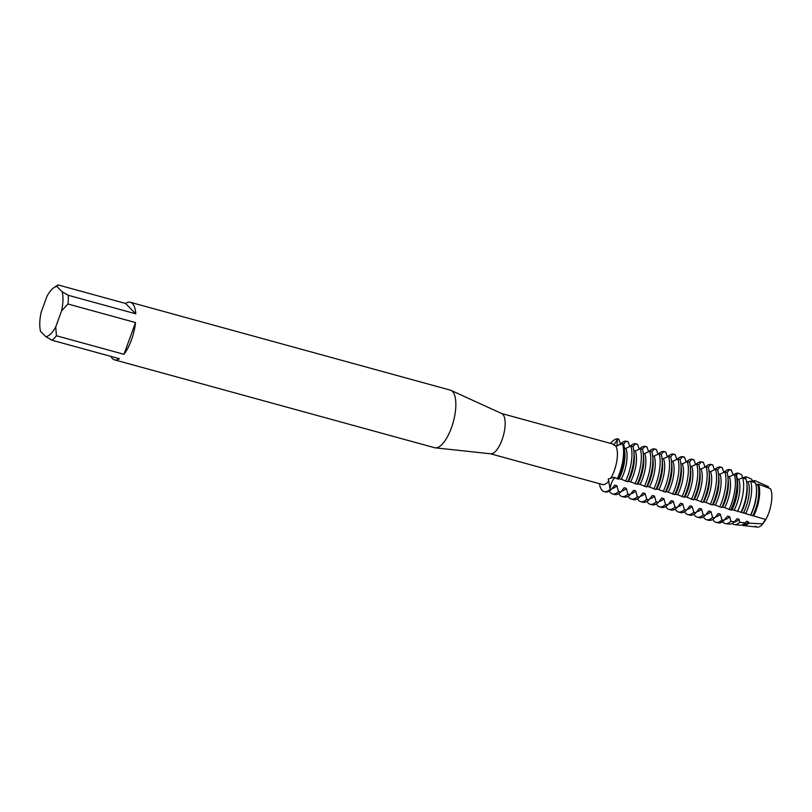 <?xml version="1.0" encoding="UTF-8"?>
<svg xmlns="http://www.w3.org/2000/svg" width="812" height="812" viewBox="0 0 812 812"><rect width="100%" height="100%" fill="white"/><g stroke="black" fill="none" stroke-linecap="round" stroke-linejoin="round"><path stroke-width="1.22" d="M746.878 483.698L747.111 486.165A22.239 8.364 105.3 0 1 743.893 506.546A22.239 8.364 105.3 0 1 741.417 512.25L741.031 512.23A25.497 9.592 -74.7 0 0 743.183 507.064A25.497 9.592 -74.7 0 0 746.878 483.698A25.497 9.592 -74.7 0 0 745.954 479.11L742.594 477.689L738.697 479.384A22.239 8.364 105.3 0 1 736.586 504.536A22.239 8.364 105.3 0 1 734.109 510.24L765.817 519.538A20.99 7.897 105.3 0 0 770.405 488.682L770.405 488.682A20.99 7.897 105.3 0 1 765.817 519.538L762.854 523.892L765.817 519.538A8.364 3.146 -74.7 0 0 762.854 523.892L748.705 523.151L748.522 521.872L746.431 521.294L745.162 522.847L739.712 522.319L739.123 519.294L737.032 518.716L734.555 521.761L730.851 521.345L729.714 516.706L727.623 516.138L723.685 520.472L721.98 520.005L720.315 514.128L718.224 513.549L714.672 517.995L712.581 517.417L710.906 511.55L708.815 510.971L705.263 515.417L703.172 514.838L701.507 508.962L699.406 508.393L695.864 512.829L693.773 512.26L692.098 506.383L690.007 505.805L686.455 510.251L684.364 509.672L682.699 503.805L680.598 503.227L677.056 507.673L674.955 507.094L673.29 501.217L671.199 500.649L667.647 505.084L665.556 504.516L663.891 498.639L661.79 498.06L658.248 502.506L656.147 501.928L654.482 496.061L652.391 495.482L648.839 499.928L646.748 499.35L645.083 493.473L642.982 492.904L639.44 497.34L637.339 496.771L635.674 490.895L633.583 490.316L630.031 494.762L627.94 494.183L626.275 488.316L624.174 487.738L620.632 492.184L618.531 491.605L616.866 485.728L614.775 485.16L611.223 489.595L610.188 489.159A8.364 3.146 105.3 0 1 615.486 477.7A8.364 3.146 -74.7 0 0 613.161 479.73A8.364 3.146 -74.7 0 0 610.188 489.159L608.259 478.989L614.004 477.233L618.297 479.181A27.293 10.262 -74.7 0 0 620.541 473.792A27.293 10.262 -74.7 0 0 624.489 448.782A27.293 10.262 -74.7 0 0 623.535 443.971L622.489 443.677L615.719 445.981C613.121 444.753 612.644 444.265 614.288 444.54L617.648 438.998A8.364 3.146 -74.7 0 0 617.516 445.961A8.364 3.146 105.3 0 1 617.648 438.998L618.734 439.119L620.754 444.773M613.669 444.915L614.288 444.54A20.889 7.856 105.3 0 0 613.578 444.235L501.552 413.491M745.122 478.958L746.472 476.877L751.658 479.192L752.43 480.958L754.531 481.536L755.018 480.694L768.396 486.662L768.649 488.063L768.396 486.662A8.364 3.146 -74.7 0 0 769.065 488.215M55.734 326.891L61.55 310.935L67.975 304.013L135.523 322.557L123.972 354.306L56.424 335.762L55.734 326.891A25.862 9.734 105.3 0 1 45.776 336.635L40.6 331.428A25.862 9.734 105.3 0 1 41.179 312.214L46.984 296.258A25.862 9.734 105.3 0 1 53.805 287.732L57.743 285.042A29.841 11.226 105.3 0 1 57.946 284.9L125.505 303.444A29.841 11.226 105.3 0 1 130.367 302.308L450.355 390.146A29.841 11.226 105.3 0 1 451.005 390.379L501.775 413.582A20.889 7.856 105.3 0 1 502.801 414.313A20.889 7.856 105.3 0 1 502.932 437.171A20.889 7.856 105.3 0 1 490.732 453.806L435.232 447.838A29.841 11.226 105.3 0 1 434.562 447.706L114.573 359.868A29.841 11.226 105.3 0 1 112.462 358.589A29.841 11.226 105.3 0 1 110.96 356.407M451.005 390.379A29.841 11.226 105.3 0 1 452.467 391.425A29.841 11.226 105.3 0 1 452.66 424.077A29.841 11.226 105.3 0 1 435.232 447.838M130.367 302.308A29.841 11.226 105.3 0 1 132.478 303.587A29.841 11.226 105.3 0 1 135.787 313.818L68.238 295.274A29.841 11.226 105.3 0 1 67.975 304.013M602.189 490.438A27.293 10.262 105.3 0 1 599.449 483.688A27.293 10.262 105.3 0 0 602.189 490.438A27.293 10.262 105.3 0 0 610.177 489.311A27.293 10.262 105.3 0 1 604.118 491.605A27.293 10.262 105.3 0 1 602.189 490.438M748.705 523.151A23.203 8.729 105.3 0 1 743.63 525.618L757.363 527.1A20.99 7.897 105.3 0 0 762.854 523.892A20.99 7.897 105.3 0 1 755.414 526.115M610.502 443.393A27.293 10.262 105.3 0 1 617.688 438.835A27.293 10.262 105.3 0 0 610.502 443.393M608.878 480.917A20.889 7.856 105.3 0 1 602.514 484.531L490.489 453.776M622.489 443.677A27.293 10.262 105.3 0 1 617.252 478.897A27.293 10.262 105.3 0 0 622.489 443.677M135.523 322.557A29.841 11.226 105.3 0 1 123.972 354.306M68.238 295.274L62.118 291.721A25.862 9.734 105.3 0 1 61.55 310.935M62.118 291.721L56.952 286.504L57.946 284.9M53.805 287.732A25.862 9.734 105.3 0 1 56.952 286.504M45.776 336.635L51.887 340.198L119.435 358.742A29.841 11.226 105.3 0 1 114.573 359.868M56.424 335.762A29.841 11.226 105.3 0 1 51.887 340.198M125.505 303.444L135.787 313.818M615.719 445.981A20.889 7.856 105.3 0 1 610.989 477.801M721.98 520.005A27.293 10.262 105.3 0 1 715.92 522.289A27.293 10.262 105.3 0 1 713.992 521.121A27.293 10.262 105.3 0 1 712.774 519.426M712.581 517.417A27.293 10.262 105.3 0 1 706.521 519.71A27.293 10.262 105.3 0 1 704.593 518.543A27.293 10.262 105.3 0 1 703.375 516.848M703.172 514.838A27.293 10.262 105.3 0 1 697.112 517.132A27.293 10.262 105.3 0 1 695.184 515.965A27.293 10.262 105.3 0 1 693.966 514.27M693.773 512.26A27.293 10.262 105.3 0 1 687.713 514.544A27.293 10.262 105.3 0 1 685.785 513.377A27.293 10.262 105.3 0 1 684.567 511.682M684.364 509.672A27.293 10.262 105.3 0 1 678.304 511.966A27.293 10.262 105.3 0 1 676.376 510.799A27.293 10.262 105.3 0 1 675.158 509.104M674.955 507.094A27.293 10.262 105.3 0 1 668.905 509.388A27.293 10.262 105.3 0 1 666.977 508.221A27.293 10.262 105.3 0 1 665.759 506.526M665.556 504.516A27.293 10.262 105.3 0 1 659.496 506.8A27.293 10.262 105.3 0 1 657.568 505.632A27.293 10.262 105.3 0 1 656.35 503.937M656.147 501.928A27.293 10.262 105.3 0 1 650.097 504.222A27.293 10.262 105.3 0 1 648.169 503.054A27.293 10.262 105.3 0 1 646.951 501.359M646.748 499.35A27.293 10.262 105.3 0 1 640.688 501.643A27.293 10.262 105.3 0 1 638.76 500.476A27.293 10.262 105.3 0 1 637.542 498.781M637.339 496.771A27.293 10.262 105.3 0 1 631.289 499.055A27.293 10.262 105.3 0 1 629.361 497.888A27.293 10.262 105.3 0 1 628.143 496.193M627.94 494.183A27.293 10.262 105.3 0 1 621.88 496.477A27.293 10.262 105.3 0 1 619.952 495.31A27.293 10.262 105.3 0 1 618.734 493.615M739.712 522.319A24.654 9.277 105.3 0 1 734.627 524.643A24.654 9.277 105.3 0 1 732.322 523.486A24.654 9.277 105.3 0 1 732.272 523.425M730.851 521.345A26.106 9.815 105.3 0 1 725.613 523.669A26.106 9.815 105.3 0 1 723.187 522.441A26.106 9.815 105.3 0 1 722.578 521.73M742.594 477.689A26.106 9.815 105.3 0 1 739.732 506.252A26.106 9.815 105.3 0 1 737.57 511.458M737.347 479.811A27.212 10.241 -74.7 0 0 736.393 475.01L734.292 474.37L729.298 476.796A22.239 8.364 105.3 0 1 727.176 501.958A22.239 8.364 105.3 0 1 724.71 507.662L731.176 510.139A27.212 10.241 -74.7 0 0 733.409 504.759A27.212 10.241 -74.7 0 0 737.347 479.811L737.702 483.587A22.239 8.364 105.3 0 1 734.484 503.968A22.239 8.364 105.3 0 1 732.018 509.672L734.109 510.24M731.176 510.139L732.018 509.672M756.398 487.586L756.51 488.743A22.239 8.364 105.3 0 1 753.292 509.124A22.239 8.364 105.3 0 1 750.826 514.828L750.735 514.646A23.771 8.942 -74.7 0 0 752.968 509.368A23.771 8.942 -74.7 0 0 756.398 487.586A23.771 8.942 -74.7 0 0 755.444 483.008L750.592 481.039L748.106 481.963A22.239 8.364 105.3 0 1 745.984 507.124A22.239 8.364 105.3 0 1 743.518 512.829M744.837 513.032L745.781 513.367A24.654 9.277 105.3 0 0 747.953 508.19A24.654 9.277 105.3 0 0 750.592 481.039M734.292 474.37A27.293 10.262 105.3 0 1 731.297 504.191A27.293 10.262 105.3 0 1 729.054 509.581M770.405 488.682L758.54 484.236L757.515 484.541A22.239 8.364 105.3 0 1 755.393 509.703A22.239 8.364 105.3 0 1 752.917 515.407M727.938 477.172A27.293 10.262 -74.7 0 0 726.984 472.361L724.893 471.792L719.889 474.218A22.239 8.364 105.3 0 1 717.778 499.38A22.239 8.364 105.3 0 1 715.301 505.084L721.746 507.581A27.293 10.262 -74.7 0 0 723.989 502.192A27.293 10.262 -74.7 0 0 727.938 477.172L728.303 480.998A22.239 8.364 105.3 0 1 725.086 501.38A22.239 8.364 105.3 0 1 722.609 507.084L724.71 507.662M758.54 484.236A23.203 8.729 105.3 0 1 756.185 510.129A23.203 8.729 105.3 0 1 753.881 515.518M721.746 507.581L722.609 507.084M724.893 471.792A27.293 10.262 105.3 0 1 721.888 501.613A27.293 10.262 105.3 0 1 719.655 507.003M718.529 474.594A27.293 10.262 -74.7 0 0 717.585 469.783L715.484 469.204L710.49 471.64A22.239 8.364 105.3 0 1 708.368 496.792A22.239 8.364 105.3 0 1 705.902 502.496L712.337 504.993A27.293 10.262 -74.7 0 0 714.58 499.603A27.293 10.262 -74.7 0 0 718.529 474.594L718.894 478.42A22.239 8.364 105.3 0 1 715.676 498.801A22.239 8.364 105.3 0 1 713.21 504.506L715.301 505.084M712.337 504.993L713.21 504.506M715.484 469.204A27.293 10.262 105.3 0 1 712.489 499.035A27.293 10.262 105.3 0 1 710.246 504.425M709.13 472.016A27.293 10.262 -74.7 0 0 708.176 467.204L706.085 466.626L701.081 469.052A22.239 8.364 105.3 0 1 698.97 494.214A22.239 8.364 105.3 0 1 696.493 499.918L702.938 502.415A27.293 10.262 -74.7 0 0 705.181 497.025A27.293 10.262 -74.7 0 0 709.13 472.016L709.495 475.842A22.239 8.364 105.3 0 1 706.278 496.223A22.239 8.364 105.3 0 1 703.801 501.928L705.902 502.496M702.938 502.415L703.801 501.928M706.085 466.626A27.293 10.262 105.3 0 1 703.08 496.447A27.293 10.262 105.3 0 1 700.847 501.836M699.721 469.427A27.293 10.262 -74.7 0 0 698.777 464.616L696.676 464.048L691.682 466.474A22.239 8.364 105.3 0 1 689.561 491.636A22.239 8.364 105.3 0 1 687.084 497.34L693.529 499.837A27.293 10.262 -74.7 0 0 695.772 494.447A27.293 10.262 -74.7 0 0 699.721 469.427L700.086 473.254A22.239 8.364 105.3 0 1 696.869 493.635A22.239 8.364 105.3 0 1 694.402 499.339L696.493 499.918M693.529 499.837L694.402 499.339M696.676 464.048A27.293 10.262 105.3 0 1 693.681 493.869A27.293 10.262 105.3 0 1 691.438 499.258M690.322 466.849A27.293 10.262 -74.7 0 0 689.368 462.038L687.277 461.46L682.273 463.896A22.239 8.364 105.3 0 1 680.162 489.047A22.239 8.364 105.3 0 1 677.685 494.752L684.13 497.248A27.293 10.262 -74.7 0 0 686.373 491.859A27.293 10.262 -74.7 0 0 690.322 466.849L690.687 470.676A22.239 8.364 105.3 0 1 687.47 491.057A22.239 8.364 105.3 0 1 684.993 496.761L687.084 497.34M684.13 497.248L684.993 496.761M687.277 461.46A27.293 10.262 105.3 0 1 684.272 491.29A27.293 10.262 105.3 0 1 682.039 496.68M680.913 464.271A27.293 10.262 -74.7 0 0 679.969 459.46L677.868 458.881L672.874 461.307A22.239 8.364 105.3 0 1 670.753 486.469A22.239 8.364 105.3 0 1 668.276 492.173L674.721 494.67A27.293 10.262 -74.7 0 0 676.964 489.281A27.293 10.262 -74.7 0 0 680.913 464.271L681.278 468.098A22.239 8.364 105.3 0 1 678.061 488.479A22.239 8.364 105.3 0 1 675.594 494.183L677.685 494.752M674.721 494.67L675.594 494.183M677.868 458.881A27.293 10.262 105.3 0 1 674.873 488.702A27.293 10.262 105.3 0 1 672.63 494.092M671.514 461.683A27.293 10.262 -74.7 0 0 670.56 456.872L668.469 456.303L663.465 458.729A22.239 8.364 105.3 0 1 661.354 483.891A22.239 8.364 105.3 0 1 658.877 489.595L665.322 492.092A27.293 10.262 -74.7 0 0 667.565 486.703A27.293 10.262 -74.7 0 0 671.514 461.683L671.879 465.509A22.239 8.364 105.3 0 1 668.662 485.891A22.239 8.364 105.3 0 1 666.185 491.595L668.276 492.173M665.322 492.092L666.185 491.595M668.469 456.303A27.293 10.262 105.3 0 1 665.464 486.124A27.293 10.262 105.3 0 1 663.221 491.514M662.105 459.105A27.293 10.262 -74.7 0 0 661.161 454.294L659.06 453.715L654.066 456.151A22.239 8.364 105.3 0 1 651.945 481.303A22.239 8.364 105.3 0 1 649.468 487.007L655.913 489.504A27.293 10.262 -74.7 0 0 658.156 484.114A27.293 10.262 -74.7 0 0 662.105 459.105L662.47 462.931A22.239 8.364 105.3 0 1 659.253 483.313A22.239 8.364 105.3 0 1 656.786 489.017L658.877 489.595M655.913 489.504L656.786 489.017M659.06 453.715A27.293 10.262 105.3 0 1 656.066 483.546A27.293 10.262 105.3 0 1 653.822 488.936M652.706 456.527A27.293 10.262 -74.7 0 0 651.752 451.716L649.661 451.137L644.657 453.563A22.239 8.364 105.3 0 1 642.546 478.725A22.239 8.364 105.3 0 1 640.069 484.429L646.514 486.926A27.293 10.262 -74.7 0 0 648.758 481.536A27.293 10.262 -74.7 0 0 652.706 456.527L653.071 460.353A22.239 8.364 105.3 0 1 649.854 480.734A22.239 8.364 105.3 0 1 647.377 486.439L649.468 487.007M646.514 486.926L647.377 486.439M649.661 451.137A27.293 10.262 105.3 0 1 646.656 480.958A27.293 10.262 105.3 0 1 644.413 486.347M643.297 453.938A27.293 10.262 -74.7 0 0 642.353 449.127L640.252 448.559L635.258 450.985A22.239 8.364 105.3 0 1 633.137 476.147A22.239 8.364 105.3 0 1 630.66 481.851L637.105 484.348A27.293 10.262 -74.7 0 0 639.348 478.958A27.293 10.262 -74.7 0 0 643.297 453.938L643.662 457.765A22.239 8.364 105.3 0 1 640.445 478.146A22.239 8.364 105.3 0 1 637.968 483.85L640.069 484.429M637.105 484.348L637.968 483.85M640.252 448.559A27.293 10.262 105.3 0 1 637.258 478.38A27.293 10.262 105.3 0 1 635.014 483.769M633.898 451.36A27.293 10.262 -74.7 0 0 632.944 446.549L630.853 445.971L625.849 448.407A22.239 8.364 105.3 0 1 623.738 473.558A22.239 8.364 105.3 0 1 621.261 479.263L627.706 481.76A27.293 10.262 -74.7 0 0 629.95 476.37A27.293 10.262 -74.7 0 0 633.898 451.36L634.263 455.187A22.239 8.364 105.3 0 1 631.046 475.568A22.239 8.364 105.3 0 1 628.569 481.272L630.66 481.851M627.706 481.76L628.569 481.272M618.531 491.605A27.293 10.262 105.3 0 1 612.481 493.899A27.293 10.262 105.3 0 1 610.553 492.732A27.293 10.262 105.3 0 1 609.335 491.037M630.853 445.971A27.293 10.262 105.3 0 1 627.849 475.802A27.293 10.262 105.3 0 1 625.605 481.191M624.489 448.782L624.854 452.609A22.239 8.364 105.3 0 1 621.637 472.99A22.239 8.364 105.3 0 1 619.16 478.694L621.261 479.263M618.297 479.181L619.16 478.694M623.606 444.174L626.042 441.129L628.143 441.708L629.828 446.651M633.015 446.752L635.451 443.707L637.542 444.286L639.237 449.239M642.414 449.33L644.85 446.295L646.951 446.864L648.646 451.817M651.823 451.919L654.259 448.874L656.35 449.452L658.045 454.395M661.222 454.497L663.658 451.452L665.759 452.03L667.454 456.983M670.631 457.075L673.067 454.04L675.158 454.608L676.853 459.562M680.03 459.663L682.466 456.618L684.567 457.197L686.262 462.14M689.439 462.241L691.875 459.196L693.966 459.775L695.661 464.728M698.838 464.819L701.274 461.784L703.375 462.353L705.07 467.306M708.247 467.407L710.683 464.362L712.774 464.941L714.469 469.884M717.646 469.986L720.082 466.941L722.183 467.519L723.878 472.472M727.055 472.564L729.491 469.529L731.196 469.996L733.277 475.05M625.849 448.407L624.408 448.011M736.443 475.162L738.027 473.091L741.559 474.685L743.031 478.38M757.515 484.541L755.779 484.074M748.106 481.963L746.573 481.546M738.697 479.384L737.255 478.978M729.298 476.796L727.846 476.4M719.889 474.218L718.447 473.822M710.49 471.64L709.038 471.244M701.081 469.052L699.639 468.656M691.682 466.474L690.23 466.078M682.273 463.896L680.832 463.5M672.874 461.307L671.422 460.911M663.465 458.729L662.024 458.333M654.066 456.151L652.615 455.755M644.657 453.563L643.216 453.167M635.258 450.985L633.807 450.589M604.118 491.605L605.163 491.889A27.293 10.262 -74.7 0 0 611.223 489.595M616.866 485.728A22.239 8.364 105.3 0 1 612.136 488.418M620.398 444.002A27.293 10.262 105.3 0 1 626.042 441.129M612.481 493.899L614.572 494.467A27.293 10.262 -74.7 0 0 620.632 492.184M629.797 446.58A27.293 10.262 105.3 0 1 635.451 443.707M639.206 449.168A27.293 10.262 105.3 0 1 644.85 446.295M648.605 451.746A27.293 10.262 105.3 0 1 654.259 448.874M658.014 454.324A27.293 10.262 105.3 0 1 663.658 451.452M667.423 456.912A27.293 10.262 105.3 0 1 673.067 454.04M676.822 459.49A27.293 10.262 105.3 0 1 682.466 456.618M686.231 462.069A27.293 10.262 105.3 0 1 691.875 459.196M695.63 464.657A27.293 10.262 105.3 0 1 701.274 461.784M705.039 467.235A27.293 10.262 105.3 0 1 710.683 464.362M714.438 469.813A27.293 10.262 105.3 0 1 720.082 466.941M752.724 481.039A23.203 8.729 105.3 0 1 755.018 480.694M723.847 472.401A27.293 10.262 105.3 0 1 729.491 469.529M743.122 477.913A24.654 9.277 105.3 0 1 746.472 476.877M735.997 474.837A27.293 10.262 105.3 0 1 730.759 510.048M734.332 474.381A26.106 9.815 105.3 0 1 738.027 473.091M748.522 521.872A22.239 8.364 105.3 0 1 743.031 524.491M743.63 525.618A23.203 8.729 105.3 0 1 741.995 524.978M734.627 524.643L740.108 525.232A23.771 8.942 -74.7 0 0 745.162 522.847M739.123 519.294A22.239 8.364 105.3 0 1 734.312 521.984M725.613 523.669L729.399 524.085A25.497 9.592 -74.7 0 0 734.555 521.761M729.714 516.706A22.239 8.364 105.3 0 1 724.984 519.396M718.468 522.898A27.212 10.241 -74.7 0 0 718.691 522.928A27.212 10.241 -74.7 0 0 724.111 520.522M720.315 514.128A22.239 8.364 105.3 0 1 715.575 516.818M706.521 519.71L708.612 520.289A27.293 10.262 -74.7 0 0 714.672 517.995M710.906 511.55A22.239 8.364 105.3 0 1 706.176 514.24M697.112 517.132L699.213 517.701A27.293 10.262 -74.7 0 0 705.263 515.417M701.507 508.962A22.239 8.364 105.3 0 1 696.767 511.651M687.713 514.544L689.804 515.123A27.293 10.262 -74.7 0 0 695.864 512.829M692.098 506.383A22.239 8.364 105.3 0 1 687.368 509.073M678.304 511.966L680.405 512.545A27.293 10.262 -74.7 0 0 686.455 510.251M682.699 503.805A22.239 8.364 105.3 0 1 677.959 506.495M668.905 509.388L670.996 509.956A27.293 10.262 -74.7 0 0 677.056 507.673M673.29 501.217A22.239 8.364 105.3 0 1 668.56 503.907M659.496 506.8L661.597 507.378A27.293 10.262 -74.7 0 0 667.647 505.084M663.891 498.639A22.239 8.364 105.3 0 1 659.151 501.329M650.097 504.222L652.188 504.8A27.293 10.262 -74.7 0 0 658.248 502.506M654.482 496.061A22.239 8.364 105.3 0 1 649.752 498.751M640.688 501.643L642.789 502.212A27.293 10.262 -74.7 0 0 648.839 499.928M645.083 493.473A22.239 8.364 105.3 0 1 640.343 496.162M631.289 499.055L633.38 499.634A27.293 10.262 -74.7 0 0 639.44 497.34M635.674 490.895A22.239 8.364 105.3 0 1 630.944 493.584M621.88 496.477L623.971 497.056A27.293 10.262 -74.7 0 0 630.031 494.762M626.275 488.316A22.239 8.364 105.3 0 1 621.535 491.006M723.685 520.472A27.293 10.262 105.3 0 1 718.244 522.877A27.293 10.262 105.3 0 1 717.625 522.766L715.92 522.289M611.324 489.474L610.188 489.159A12.292 7.653 34.2 0 0 610.096 489.139M618.785 439.312L617.648 438.998A12.292 11.135 -44.8 0 1 617.556 438.977M721.898 519.822L724.172 520.451M712.5 517.244L714.763 517.863M703.091 514.666L705.364 515.285M693.692 512.078L695.955 512.707M684.283 509.5L686.556 510.119M674.884 506.921L677.147 507.541M665.475 504.333L667.748 504.962M656.066 501.755L658.339 502.374M646.667 499.177L648.94 499.796M637.258 496.589L639.531 497.218M627.859 494.011L630.132 494.63M618.45 491.433L620.723 492.052M625.92 441.271L628.183 441.901M635.319 443.849L637.593 444.479M644.728 446.438L646.991 447.057M654.127 449.016L656.4 449.645M663.536 451.594L665.799 452.223M672.935 454.182L675.208 454.801M682.344 456.76L684.617 457.389M691.743 459.338L694.016 459.968M701.152 461.926L703.425 462.546M710.551 464.505L712.824 465.124M719.96 467.083L722.233 467.712M729.359 469.671L731.632 470.29"/></g></svg>
